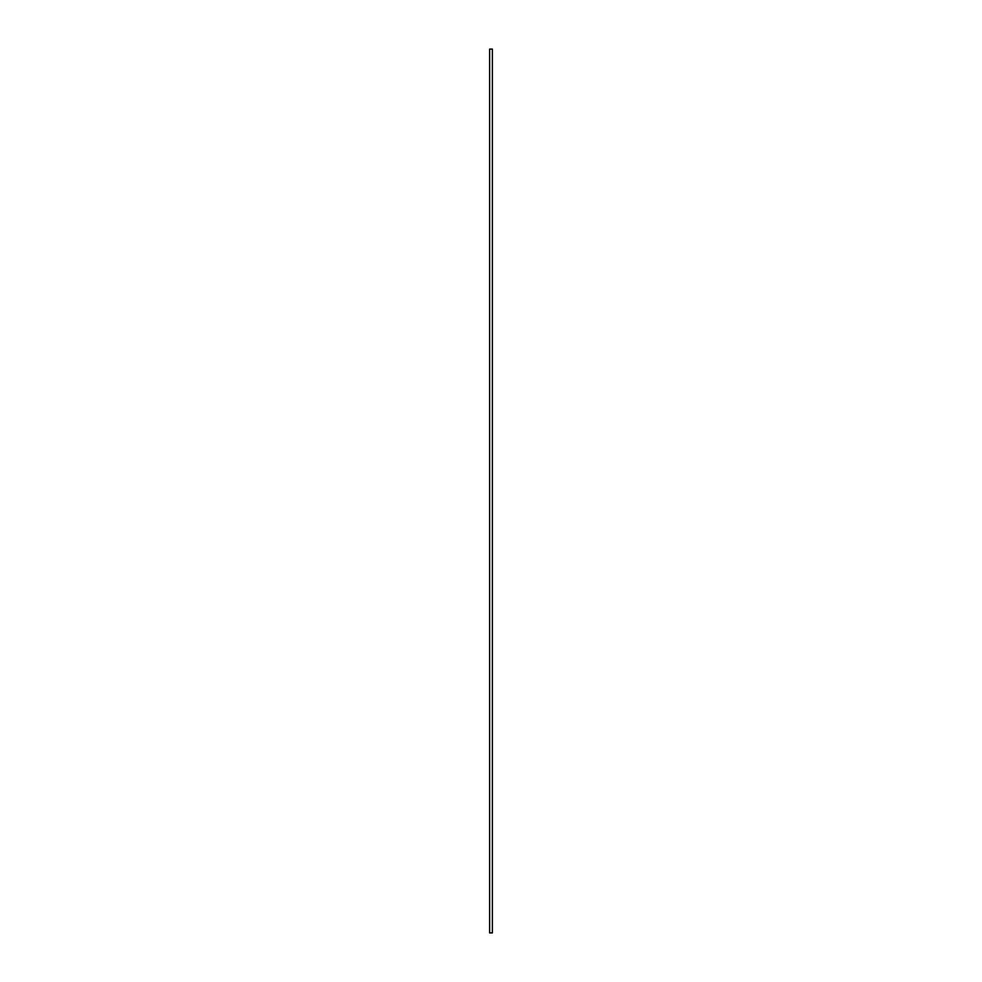 <?xml version="1.0" encoding="UTF-8"?>
<svg xmlns="http://www.w3.org/2000/svg" width="982" height="982" viewBox="0 0 982 982"><rect width="100%" height="100%" fill="white"/><g stroke="black" fill="none" stroke-linecap="round" stroke-linejoin="round"><path stroke-width="1.47" d="M492.375 932.9L492.375 49.1L489.625 49.1L489.625 932.9L492.375 932.9"/></g></svg>
